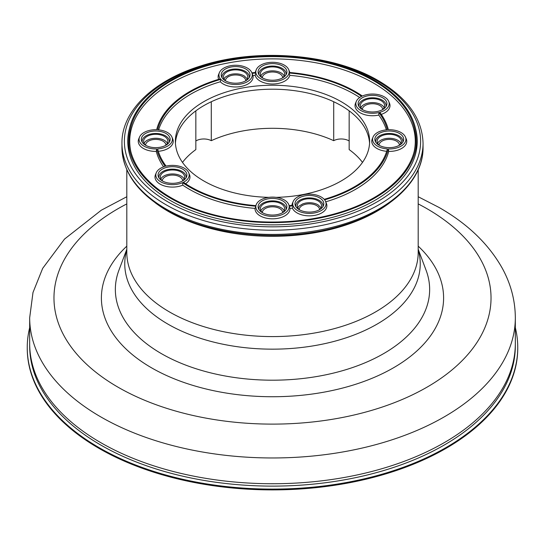<?xml version="1.0" encoding="UTF-8"?>
<svg xmlns="http://www.w3.org/2000/svg" width="545" height="545" viewBox="0 0 545 545"><rect width="100%" height="100%" fill="white"/><g stroke="black" fill="none" stroke-linecap="round" stroke-linejoin="round"><path stroke-width="0.82" d="M515.325 317.769L515.325 345.925A242.825 140.194 180 0 1 365.423 475.444A242.825 140.194 180 0 1 100.798 445.054A242.825 140.194 180 0 1 29.675 345.925L29.675 343.548A242.825 140.194 0 0 0 100.798 442.676A242.825 140.194 0 0 0 365.423 473.067A242.825 140.194 0 0 0 515.325 343.548A242.825 140.194 180 0 1 365.423 473.067A242.825 140.194 180 0 1 100.798 442.676A242.825 140.194 180 0 1 29.675 343.548L29.675 317.769A242.825 140.194 180 0 0 100.798 416.905A242.825 140.194 180 0 0 365.423 447.295A242.825 140.194 180 0 0 515.325 317.769C515.223 300.561 510.91 284.122 502.367 268.44C488.81 244.215 467.746 223.913 439.175 207.522L418.192 196.738M515.325 327.634A245.25 141.591 180 0 1 517.75 347.512A245.25 141.591 180 0 1 366.356 478.326A245.25 141.591 180 0 1 99.081 447.636A245.25 141.591 180 0 1 27.25 347.512A245.25 141.591 180 0 1 29.675 327.634M517.75 347.512L517.75 348.303A245.25 141.591 180 0 1 366.356 479.123A245.25 141.591 180 0 1 99.081 448.426A245.25 141.591 180 0 1 27.25 348.303L27.25 347.512M188.693 172.745A16.677 9.626 180 0 0 184.278 168.201A16.677 9.626 180 0 0 166.102 166.116A116.071 67.015 180 0 1 157.621 148.901A16.677 9.626 180 0 0 171.948 137.067A16.677 9.626 180 0 0 157.621 129.771A116.071 67.015 180 0 1 220.814 79.332A16.677 9.626 180 0 0 244.337 83.092A16.677 9.626 180 0 0 252.069 73.371A116.071 67.015 180 0 1 255.932 73.01A16.677 9.626 180 0 0 272.5 81.552A16.677 9.626 180 0 0 289.068 73.01A116.071 67.015 180 0 1 361.594 96.383A16.677 9.626 180 0 0 356.307 101.39A16.677 9.626 180 0 0 360.722 110.465A16.677 9.626 180 0 0 378.898 112.549A116.071 67.015 180 0 1 387.379 129.771A16.677 9.626 180 0 0 373.053 137.067A16.677 9.626 180 0 0 387.379 148.901A116.071 67.015 180 0 1 324.186 199.334A16.677 9.626 180 0 0 300.663 195.58A16.677 9.626 180 0 0 293.19 201.514A16.677 9.626 180 0 0 292.931 205.302A116.071 67.015 180 0 1 289.068 205.663A16.677 9.626 180 0 0 288.707 204.477A16.677 9.626 180 0 0 272.5 197.12A16.677 9.626 180 0 0 256.293 204.477A16.677 9.626 180 0 0 255.932 205.663A116.071 67.015 180 0 1 190.43 186.717A116.071 67.015 180 0 1 183.406 182.282A16.677 9.626 180 0 0 188.693 172.745L189.476 174.611A17.481 10.096 0 0 1 185.532 183.713M182.657 182.643A16.677 9.626 180 0 1 163.398 183.079A16.677 9.626 180 0 1 156.286 172.745A16.677 9.626 180 0 1 165.217 166.348A117.039 67.573 180 0 1 156.653 148.948A16.677 9.626 180 0 1 143.955 146.142A16.677 9.626 180 0 1 139.54 137.067A16.677 9.626 180 0 1 156.653 129.724A117.039 67.573 180 0 1 220.391 78.827A16.677 9.626 180 0 1 219.403 72.621A16.677 9.626 180 0 1 235.603 65.264A16.677 9.626 180 0 1 251.81 72.621A16.677 9.626 180 0 1 251.892 72.819A117.039 67.573 180 0 1 255.85 72.451A16.677 9.626 180 0 1 256.293 69.658A16.677 9.626 180 0 1 260.708 65.121A16.677 9.626 180 0 1 277.01 62.655A16.677 9.626 180 0 1 288.707 69.658A16.677 9.626 180 0 1 289.15 72.451A117.039 67.573 180 0 1 355.258 91.553A117.039 67.573 180 0 1 362.343 96.029A16.677 9.626 180 0 1 388.714 101.39A16.677 9.626 180 0 1 379.783 112.325A117.039 67.573 180 0 1 388.347 129.724A16.677 9.626 180 0 1 401.045 132.53A16.677 9.626 180 0 1 405.46 137.067A16.677 9.626 180 0 1 388.347 148.948A117.039 67.573 180 0 1 324.609 199.838A16.677 9.626 180 0 1 325.597 201.514A16.677 9.626 180 0 1 313.15 213.156A16.677 9.626 180 0 1 293.108 205.853A117.039 67.573 180 0 1 289.15 206.221A16.677 9.626 180 0 1 284.292 213.551A16.677 9.626 180 0 1 265.701 215.534A16.677 9.626 180 0 1 255.85 206.221A117.039 67.573 180 0 1 182.657 182.643L182.786 185.15A117.522 67.852 180 0 0 255.026 208.415A17.481 10.096 0 0 0 265.565 217.993A17.481 10.096 0 0 0 284.865 215.861A17.481 10.096 0 0 0 289.974 208.415L289.15 206.221M154.998 202.604A147.395 85.095 0 0 0 168.276 211.405A147.395 85.095 0 0 0 390.002 202.604M171.198 197.821A143.267 82.711 180 0 1 130.677 151.033A143.267 82.711 180 0 1 208.428 65.352A143.267 82.711 180 0 1 373.802 80.851A143.267 82.711 180 0 1 414.323 151.033A143.267 82.711 180 0 1 317.803 217.802A143.267 82.711 180 0 1 171.198 197.821M130.923 152.001A142.776 82.431 180 0 1 209.409 67.369A142.776 82.431 180 0 1 373.461 83.031A142.776 82.431 180 0 1 414.077 152.001M374.49 80.449A144.234 83.276 180 0 1 415.283 127.557A144.234 83.276 180 0 1 337.008 213.817A144.234 83.276 180 0 1 170.51 198.216A144.234 83.276 180 0 1 129.717 127.557A144.234 83.276 180 0 1 226.89 60.332A144.234 83.276 180 0 1 374.49 80.449M129.717 127.557L129.233 129.499A144.725 83.555 0 0 0 170.169 200.397A144.725 83.555 0 0 0 337.219 216.052A144.725 83.555 0 0 0 415.767 129.499L415.283 127.557M297.747 207.747L299.103 206.01L303.034 203.755L305.582 203.074C310.269 202.29 314.404 202.856 317.98 204.77L321.039 207.747M316.938 210.867A14.408 8.318 180 0 1 295.39 205.738A14.408 8.318 180 0 1 301.848 196.691A14.408 8.318 180 0 1 317.864 197.052A14.408 8.318 180 0 1 323.396 205.738A14.408 8.318 180 0 1 316.938 210.867M295.887 206.678A13.598 7.848 180 0 1 302.271 199.075A13.598 7.848 180 0 1 316.713 199.143A13.598 7.848 180 0 1 322.899 206.678M293.19 201.514L292.406 203.38A17.481 10.096 0 0 0 291.922 205.404M223.961 78.855L225.31 77.118L229.247 74.869L231.795 74.181C236.482 73.405 240.611 73.97 244.194 75.884L247.253 78.855M228.062 67.805A14.408 8.318 180 0 1 244.078 68.166A14.408 8.318 180 0 1 249.61 76.852A14.408 8.318 180 0 1 243.152 81.975A14.408 8.318 180 0 1 221.604 76.852A14.408 8.318 180 0 1 228.062 67.805M222.101 77.785A13.598 7.848 180 0 1 228.484 70.182A13.598 7.848 180 0 1 242.92 70.257A13.598 7.848 180 0 1 249.113 77.785M158.636 129.853A115.581 66.728 180 0 1 220.323 81.77A17.481 10.096 0 0 0 244.76 85.47A17.481 10.096 0 0 0 252.941 75.551A115.581 66.728 180 0 1 255.196 75.339A17.481 10.096 0 0 0 272.5 84.005A17.481 10.096 0 0 0 289.804 75.339A115.581 66.728 180 0 1 359.686 97.507M252.069 73.371L252.941 75.551M384.157 107.624A12.14 7.01 0 0 0 382.808 105.887A12.14 7.01 0 0 0 381.098 104.654A12.14 7.01 0 0 0 362.221 105.887A12.14 7.01 0 0 0 360.865 107.624M382.699 97.78A14.408 8.318 180 0 1 386.514 105.621A14.408 8.318 180 0 1 376.404 111.67A14.408 8.318 180 0 1 362.323 109.538A14.408 8.318 180 0 1 358.508 105.621A14.408 8.318 180 0 1 365.457 96.404A14.408 8.318 180 0 1 382.699 97.78M359.005 106.554A13.598 7.848 180 0 1 366.587 98.577A13.598 7.848 180 0 1 382.127 100.089A13.598 7.848 180 0 1 386.017 106.554M356.307 101.39L355.524 103.264A17.481 10.096 0 0 0 360.15 112.781A17.481 10.096 0 0 0 378.768 115.07A115.581 66.728 180 0 1 386.364 129.853M378.898 112.549L378.768 115.07M184.135 178.978A12.14 7.01 0 0 0 182.779 177.241A12.14 7.01 0 0 0 181.069 176.001A12.14 7.01 0 0 0 162.192 177.241A12.14 7.01 0 0 0 160.843 178.978M162.301 180.892A14.408 8.318 180 0 1 158.486 176.968A14.408 8.318 180 0 1 165.435 167.758A14.408 8.318 180 0 1 182.677 169.127A14.408 8.318 180 0 1 186.492 176.968A14.408 8.318 180 0 1 176.382 183.018A14.408 8.318 180 0 1 162.301 180.892M158.983 177.908A13.598 7.848 180 0 1 166.559 169.924A13.598 7.848 180 0 1 182.105 171.443A13.598 7.848 180 0 1 185.995 177.908M284.143 210.711A12.14 7.01 0 0 0 282.794 208.973A12.14 7.01 0 0 0 281.084 207.734A12.14 7.01 0 0 0 263.916 207.734A12.14 7.01 0 0 0 262.206 208.973A12.14 7.01 0 0 0 260.857 210.711M262.315 200.86A14.408 8.318 180 0 1 279.551 199.49A14.408 8.318 180 0 1 286.5 208.701A14.408 8.318 180 0 1 282.685 212.625A14.408 8.318 180 0 1 268.603 214.75A14.408 8.318 180 0 1 258.5 208.701A14.408 8.318 180 0 1 262.315 200.86M258.998 209.641A13.598 7.848 180 0 1 262.888 203.176A13.598 7.848 180 0 1 278.427 201.664A13.598 7.848 180 0 1 286.002 209.641M167.39 143.301A12.14 7.01 0 0 0 166.034 141.564A12.14 7.01 0 0 0 164.331 140.324A12.14 7.01 0 0 0 145.447 141.564A12.14 7.01 0 0 0 144.098 143.301M165.932 133.45A14.408 8.318 180 0 1 169.747 141.291A14.408 8.318 180 0 1 159.637 147.341A14.408 8.318 180 0 1 145.556 145.215A14.408 8.318 180 0 1 141.741 141.291A14.408 8.318 180 0 1 148.69 132.081A14.408 8.318 180 0 1 165.932 133.45M142.238 142.231A13.598 7.848 180 0 1 149.814 134.254A13.598 7.848 180 0 1 165.36 135.766A13.598 7.848 180 0 1 169.25 142.231M284.143 75.891A12.14 7.01 0 0 0 282.794 74.154A12.14 7.01 0 0 0 281.084 72.914A12.14 7.01 0 0 0 263.916 72.914A12.14 7.01 0 0 0 262.206 74.154A12.14 7.01 0 0 0 260.857 75.891M282.685 77.806A14.408 8.318 180 0 1 268.603 79.931A14.408 8.318 180 0 1 258.5 73.888A14.408 8.318 180 0 1 262.315 66.047A14.408 8.318 180 0 1 279.551 64.671A14.408 8.318 180 0 1 286.5 73.888A14.408 8.318 180 0 1 282.685 77.806M258.998 74.822A13.598 7.848 180 0 1 262.888 68.357A13.598 7.848 180 0 1 278.427 66.844A13.598 7.848 180 0 1 286.002 74.822M400.902 143.301A12.14 7.01 0 0 0 399.553 141.564A12.14 7.01 0 0 0 397.843 140.324A12.14 7.01 0 0 0 378.966 141.564A12.14 7.01 0 0 0 377.61 143.301M379.068 145.215A14.408 8.318 180 0 1 375.253 141.291A14.408 8.318 180 0 1 382.202 132.081A14.408 8.318 180 0 1 399.444 133.45A14.408 8.318 180 0 1 403.259 141.291A14.408 8.318 180 0 1 393.149 147.341A14.408 8.318 180 0 1 379.068 145.215M375.75 142.231A13.598 7.848 180 0 1 383.333 134.254A13.598 7.848 180 0 1 398.872 135.766A13.598 7.848 180 0 1 402.762 142.231M369.571 143.301A97.126 56.074 0 0 0 341.184 105.628A97.126 56.074 0 0 0 236.925 93.106A97.126 56.074 0 0 0 175.429 143.301M276.179 197.351A97.126 56.074 0 0 0 369.626 141.319A97.126 56.074 0 0 0 341.184 101.663A97.126 56.074 0 0 0 235.331 89.509A97.126 56.074 0 0 0 175.374 141.319A97.126 56.074 0 0 0 203.816 180.967A97.126 56.074 0 0 0 268.821 197.351M245.495 80.939A12.14 7.01 0 0 0 247.743 76.872A12.14 7.01 0 0 0 244.194 71.913A12.14 7.01 0 0 0 230.957 70.394A12.14 7.01 0 0 0 223.464 76.872A12.14 7.01 0 0 0 225.712 80.939M382.399 109.709A12.14 7.01 0 0 0 384.654 105.641A12.14 7.01 0 0 0 381.098 100.682A12.14 7.01 0 0 0 367.868 99.163A12.14 7.01 0 0 0 360.374 105.641A12.14 7.01 0 0 0 362.623 109.709M319.288 209.825A12.14 7.01 0 0 0 321.536 205.765A12.14 7.01 0 0 0 317.98 200.805A12.14 7.01 0 0 0 304.75 199.286A12.14 7.01 0 0 0 297.257 205.765A12.14 7.01 0 0 0 299.505 209.832M182.377 181.056A12.14 7.01 0 0 0 184.626 176.996A12.14 7.01 0 0 0 181.069 172.036A12.14 7.01 0 0 0 167.84 170.517A12.14 7.01 0 0 0 160.346 176.996A12.14 7.01 0 0 0 162.601 181.056M165.632 145.386A12.14 7.01 0 0 0 167.887 141.319A12.14 7.01 0 0 0 164.331 136.359A12.14 7.01 0 0 0 151.094 134.84A12.14 7.01 0 0 0 143.601 141.319A12.14 7.01 0 0 0 145.856 145.386M282.392 212.795A12.14 7.01 0 0 0 284.64 208.728A12.14 7.01 0 0 0 281.084 203.769A12.14 7.01 0 0 0 267.854 202.25A12.14 7.01 0 0 0 260.36 208.728A12.14 7.01 0 0 0 262.608 212.795M399.144 145.386A12.14 7.01 0 0 0 401.399 141.319A12.14 7.01 0 0 0 397.843 136.359A12.14 7.01 0 0 0 384.613 134.84A12.14 7.01 0 0 0 377.113 141.319A12.14 7.01 0 0 0 379.368 145.386M282.392 77.976A12.14 7.01 0 0 0 284.64 73.909A12.14 7.01 0 0 0 281.084 68.949A12.14 7.01 0 0 0 267.854 67.43A12.14 7.01 0 0 0 260.36 73.909A12.14 7.01 0 0 0 262.608 77.976M139.54 137.067L138.75 138.941A17.481 10.096 0 0 0 143.383 148.458A17.481 10.096 0 0 0 156.279 151.408L156.653 148.948M256.293 69.658L255.51 71.531A17.481 10.096 0 0 0 255.189 72.505M325.597 201.514L326.387 203.38A17.481 10.096 0 0 1 313.552 215.568A17.481 10.096 0 0 1 292.42 208.19A117.522 67.852 180 0 1 289.974 208.415M156.286 172.745L155.495 174.611A17.481 10.096 0 0 0 162.771 185.382A17.481 10.096 0 0 0 182.786 185.15M163.616 166.859A117.522 67.852 180 0 1 156.279 151.408M219.403 72.621L218.613 74.495A17.481 10.096 0 0 0 218.654 79.338M289.811 72.505A17.481 10.096 0 0 0 289.49 71.531L288.707 69.658M381.268 114.382A17.481 10.096 0 0 0 389.505 103.264L388.714 101.39M325.726 201.814A117.522 67.852 180 0 0 388.721 151.408A17.481 10.096 0 0 0 406.25 138.941L405.46 137.067M373.053 137.067L372.269 138.941A17.481 10.096 0 0 0 386.705 151.306M158.295 151.306A17.481 10.096 0 0 0 172.731 138.941L171.948 137.067M388.721 151.408L388.347 148.948M255.026 208.415L255.85 206.221M292.42 208.19L293.108 205.853M289.068 73.01L289.804 75.339M255.196 75.339L255.932 73.01M220.323 81.77L220.814 79.332M282.692 212.53A10.198 5.886 0 0 0 279.714 208.531A10.198 5.886 0 0 0 268.726 207.223A10.198 5.886 0 0 0 262.309 212.53M165.939 145.127A10.198 5.886 0 0 0 162.955 141.121A10.198 5.886 0 0 0 151.966 139.813A10.198 5.886 0 0 0 145.549 145.127M282.692 77.717A10.198 5.886 0 0 0 279.714 73.711A10.198 5.886 0 0 0 268.726 72.403A10.198 5.886 0 0 0 262.309 77.717M399.451 145.127A10.198 5.886 0 0 0 396.467 141.121A10.198 5.886 0 0 0 385.479 139.813A10.198 5.886 0 0 0 379.061 145.127M319.588 209.566A10.198 5.886 0 0 0 316.604 205.567A10.198 5.886 0 0 0 305.616 204.259A10.198 5.886 0 0 0 299.198 209.566M182.684 180.797A10.198 5.886 0 0 0 179.7 176.798A10.198 5.886 0 0 0 168.712 175.49A10.198 5.886 0 0 0 162.294 180.797M245.802 80.68A10.198 5.886 0 0 0 242.818 76.675A10.198 5.886 0 0 0 231.829 75.367A10.198 5.886 0 0 0 225.412 80.68M382.706 109.45A10.198 5.886 0 0 0 379.722 105.444A10.198 5.886 0 0 0 368.74 104.136A10.198 5.886 0 0 0 362.316 109.45M333.71 101.745L333.71 140.678A98.1 56.639 0 0 0 211.29 140.678L211.29 101.745M362.5 162.403A98.1 56.639 0 0 0 349.161 149.596L349.161 110.846M211.29 140.678A10.927 6.308 0 0 0 195.839 140.971M195.839 110.846L195.839 149.596A98.1 56.639 0 0 0 182.5 162.403M349.161 140.971A10.927 6.308 0 0 0 333.71 140.678M166.048 208.98A150.549 86.921 0 0 0 330.113 227.817A150.549 86.921 0 0 0 423.049 147.518C423.479 179.612 391.923 210.084 344.59 224.772C288.162 243.329 211.93 237.095 166.545 210.091C137.558 192.95 122.693 172.097 121.951 147.518A150.549 86.921 0 0 0 166.048 208.98M121.951 143.301C121.515 111.085 153.309 80.524 200.914 65.891C257.301 47.51 333.213 53.812 378.455 80.728C407.442 97.862 422.307 118.721 423.049 143.301A150.549 86.921 180 0 1 330.113 223.6A150.549 86.921 180 0 1 166.048 204.763A150.549 86.921 180 0 1 121.951 143.301L121.951 147.518M167.765 201.786A148.124 85.517 0 0 0 377.235 201.786A148.124 85.517 0 0 0 377.235 80.851A148.124 85.517 0 0 0 167.765 80.851A148.124 85.517 0 0 0 167.765 201.786M418.192 249.712A147.743 85.299 180 0 1 340.203 339.678A147.743 85.299 180 0 1 168.03 324.18A147.743 85.299 180 0 1 126.808 249.712M126.808 169.754L126.808 252.471A145.692 84.114 0 0 0 169.481 311.951A145.692 84.114 0 0 0 328.253 330.188A145.692 84.114 0 0 0 418.192 252.471L418.192 169.754M418.192 246.149A171.103 98.788 180 0 1 378.577 375.457A171.103 98.788 180 0 1 151.51 367.8A171.103 98.788 180 0 1 126.808 246.149M126.808 249.269L118.926 270.225A157.151 90.729 0 0 0 161.381 353.623A157.151 90.729 0 0 0 347.785 369.108A157.151 90.729 0 0 0 426.074 270.225L418.192 249.269M126.808 203.905A218.538 126.174 0 0 0 117.972 387.161A218.538 126.174 0 0 0 427.028 387.161A218.538 126.174 0 0 0 427.028 208.728A218.538 126.174 0 0 0 418.192 203.905M423.049 143.301L423.049 147.518M256.293 204.477L255.803 205.649M288.707 204.477L289.197 205.649M126.808 196.738L101.295 210.213L64.535 239.071L42.667 268.372L32.993 292.495L29.675 317.769"/></g></svg>

